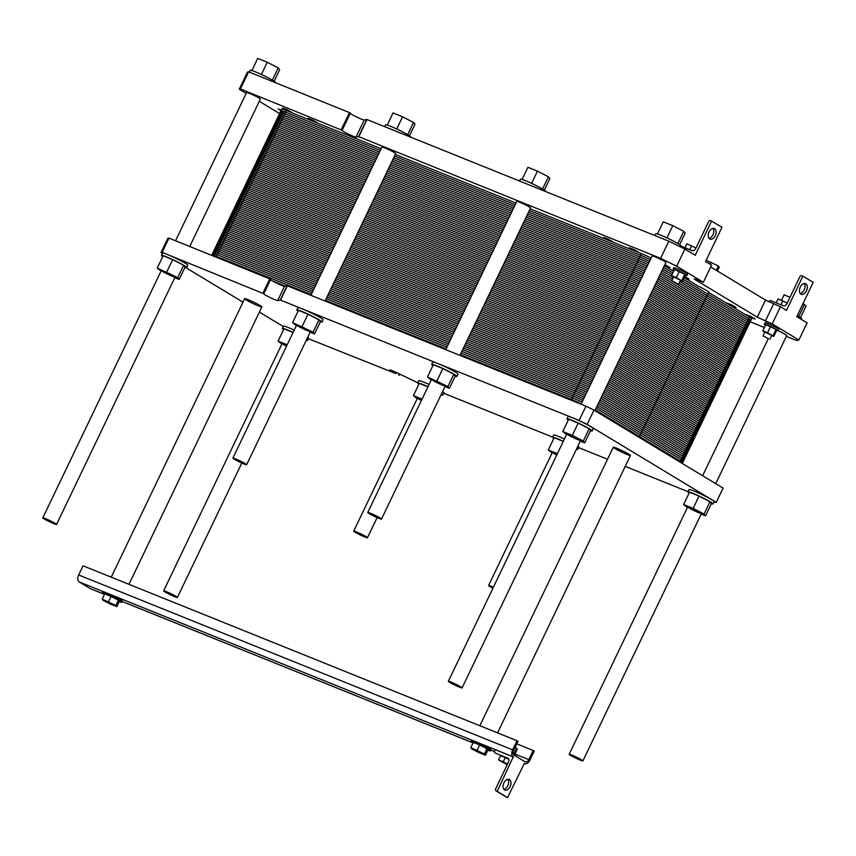 <?xml version="1.0" encoding="UTF-8"?>
<svg xmlns="http://www.w3.org/2000/svg" width="856" height="856" viewBox="0 0 856 856"><rect width="100%" height="100%" fill="white"/><g stroke="black" fill="none" stroke-linecap="round" stroke-linejoin="round"><path stroke-width="1.28" d="M364.72 536.926A7.629 0.599 -154.4 0 0 367.47 537.718A7.629 0.599 -154.4 0 0 360.847 533.887A7.629 0.599 -154.4 0 0 353.71 531.127A7.629 0.599 -154.4 0 0 357.401 533.502A7.629 0.599 -154.4 0 0 364.72 536.926M174.645 596.653A7.629 0.599 -154.4 0 0 177.385 597.456A7.629 0.599 -154.4 0 0 170.772 593.615A7.629 0.599 -154.4 0 0 163.635 590.865A7.629 0.599 -154.4 0 0 167.316 593.229A7.629 0.599 -154.4 0 0 174.645 596.653M493.42 587.173A7.629 0.599 -154.4 0 0 488.583 585.483A7.629 0.599 -154.4 0 0 492.938 588.2M53.81 523.658A7.629 0.599 -154.4 0 0 56.56 524.45A7.629 0.599 -154.4 0 0 49.937 520.619A7.629 0.599 -154.4 0 0 42.8 517.859A7.629 0.599 -154.4 0 0 46.481 520.223A7.629 0.599 -154.4 0 0 53.81 523.658M580.175 760.096A7.629 0.599 -154.4 0 0 582.915 760.888A7.629 0.599 -154.4 0 0 576.302 757.057A7.629 0.599 -154.4 0 0 569.165 754.297A7.629 0.599 -154.4 0 0 572.846 756.661A7.629 0.599 -154.4 0 0 580.175 760.096M243.885 463.92A7.629 0.599 -154.4 0 0 246.635 464.722A7.629 0.599 -154.4 0 0 240.022 460.881A7.629 0.599 -154.4 0 0 232.886 458.131A7.629 0.599 -154.4 0 0 236.566 460.496A7.629 0.599 -154.4 0 0 243.885 463.92M459.34 687.09A7.629 0.599 -154.4 0 0 462.09 687.892A7.629 0.599 -154.4 0 0 455.467 684.051A7.629 0.599 -154.4 0 0 448.33 681.301A7.629 0.599 -154.4 0 0 452.011 683.666A7.629 0.599 -154.4 0 0 459.34 687.09M378.759 518.276A7.629 0.599 -154.4 0 0 381.509 519.078A7.629 0.599 -154.4 0 0 374.885 515.237A7.629 0.599 -154.4 0 0 367.748 512.487A7.629 0.599 -154.4 0 0 371.44 514.852A7.629 0.599 -154.4 0 0 378.759 518.276M516.029 745.555L515.44 747.609M514.606 754.81L517.324 749.128L516.607 748.219L513.707 754.275M515.13 747.448L516.607 748.219M513.268 754.029A7.629 0.599 25.6 0 1 515.761 755.762L515.612 756.073M507.544 764.055L503.242 761.84L505.297 757.549L500.535 755.634L498.481 759.914L507.234 764.686M503.242 761.84L498.481 759.914M505.297 757.549L508.828 759.368M513.621 757.078L495.271 749.685L494.725 750.83A1.905 1.477 -58.9 0 0 495.271 753.098L507.661 758.084A3.178 2.461 121.1 0 1 507.94 758.223A3.178 2.461 121.1 0 1 508.582 761.872L495.72 788.729A1.905 1.477 -58.9 0 0 496.277 790.998L497.197 791.361L513.268 756.875A5.724 3.595 -68 0 1 512.637 749.856L517.013 740.718L518.051 741.339L513.675 750.487A3.809 2.397 112 0 0 514.092 755.163L525.113 761.819A3.809 2.397 112 0 0 525.327 761.926A3.809 2.397 112 0 0 528.815 759.636L533.202 750.487L534.23 751.119L529.853 760.256A5.724 3.595 -68 0 1 524.61 763.691A5.724 3.595 -68 0 1 524.289 763.531L507.522 797.599L506.602 797.236A1.905 1.477 121.1 0 1 506.292 797.043M102.271 592.962L102.816 591.817A10.807 0.845 25.6 0 1 104.421 592.095A10.807 0.845 25.6 0 1 109.686 594.225A10.807 0.845 25.6 0 1 122.312 601.158L121.755 602.303A10.807 0.845 -154.4 0 0 116.534 598.943A10.807 0.845 -154.4 0 0 106.165 594.096A10.807 0.845 -154.4 0 0 102.271 592.962A10.807 0.845 -154.4 0 0 104.357 594.578M90.993 588.907A5.724 3.595 -68 0 1 90.64 588.789A5.724 3.595 -68 0 1 90.319 588.628L79.298 581.973A5.724 3.595 -68 0 1 78.666 574.965L83.043 565.816L517.013 740.718M470.875 741.51L471.421 740.376A10.807 0.845 25.6 0 1 473.026 740.654A10.807 0.845 25.6 0 1 478.29 742.773A10.807 0.845 25.6 0 1 490.905 749.706L490.36 750.851A10.807 0.845 -154.4 0 0 485.138 747.502A10.807 0.845 -154.4 0 0 474.759 742.644A10.807 0.845 -154.4 0 0 470.875 741.51A10.807 0.845 -154.4 0 0 472.961 743.126M533.202 750.487L516.831 743.896M102.185 599.114L104.71 593.85L111.066 596.418L118.374 600.195L115.849 605.449L102.185 599.114L103.137 600.323L110.445 604.101L116.812 606.669L115.849 605.449M111.066 596.418L108.541 601.672M118.374 600.195L119.326 601.404L116.812 606.669M470.789 747.663L473.304 742.409L479.66 744.966L486.978 748.743L484.453 753.997L470.789 747.663L471.742 748.882L479.05 752.659L485.406 755.217L484.453 753.997M479.66 744.966L477.145 750.22M486.978 748.743L487.931 749.963L485.406 755.217M487.792 750.231A10.807 0.845 -154.4 0 0 490.36 750.851M119.198 601.682A10.807 0.845 -154.4 0 0 120.161 602.025A10.807 0.845 -154.4 0 0 121.755 602.303M510.112 786.643A5.724 3.595 -68 0 1 504.869 790.077A5.724 3.595 -68 0 1 503.681 783.422A5.724 3.595 -68 0 1 509.149 779.463A5.724 3.595 -68 0 1 510.112 786.643M503.852 789.286A5.724 3.595 112 0 0 507.811 785.712A5.724 3.595 112 0 0 507.875 779.324M497.197 791.361L507.522 797.599M246.175 93.39L239.263 89.206L240.408 88.981L341.812 130.198A7.939 0.621 -154.4 0 0 341.737 130.24A7.939 0.621 -154.4 0 0 348.264 134.06A7.939 0.621 -154.4 0 0 356 137.142L358.803 136.692L660.618 258.33L676.679 266.184L703.354 282.309L696.474 279.538L694.184 278.863L695.329 279.762L757.303 317.202L772.208 323.9L798.894 340.025L796.604 340.485L786.332 336.344M350.425 112.981L342.207 130.123L350.414 112.981L248.625 71.84L240.408 88.981M279.602 113.581L259.293 101.308M764.387 327.506L750.198 321.781M315.479 122.183L308.149 118.321L312.9 120.15L317.319 122.708L315.479 122.183M280.982 110.713L278.2 108.969L281.303 110.039M753.312 318.486L745.972 314.623L750.733 316.463L755.142 319.02L753.312 318.486M684.811 276.616L689.048 279.088L684.468 277.333M636.607 251.6L629.267 247.737L634.018 249.578L638.437 252.135L636.607 251.6M611.152 241.339L603.812 237.476L608.562 239.316L612.982 241.874L611.152 241.339M664.855 264.675L669.938 267.543L664.513 265.381M734.213 306.94L726.872 303.088L731.623 304.918L736.042 307.475L734.213 306.94M290.024 111.922L282.694 108.059L287.445 109.9L291.864 112.457L290.024 111.922M673.137 269.062L673.822 267.628A7.629 0.599 25.6 0 1 680.959 270.389A7.629 0.599 25.6 0 1 687.582 274.22L686.897 275.653A7.629 0.599 -154.4 0 0 680.274 271.812A7.629 0.599 -154.4 0 0 673.137 269.062A7.629 0.599 -154.4 0 0 674.303 270.004M764.365 324.178L765.05 322.744A7.629 0.599 25.6 0 1 772.187 325.505A7.629 0.599 25.6 0 1 778.81 329.335L778.125 330.769A7.629 0.599 -154.4 0 0 771.502 326.928A7.629 0.599 -154.4 0 0 764.365 324.178A7.629 0.599 -154.4 0 0 765.532 325.12M581.096 404.203L652.144 255.912A7.629 0.599 25.6 0 1 659.28 258.673A7.629 0.599 25.6 0 1 665.893 262.503L594.909 410.655M175.566 240.771L246.614 92.48A7.629 0.599 25.6 0 1 253.751 95.23A7.629 0.599 25.6 0 1 260.363 99.071L189.732 246.485M778.125 330.748A7.629 0.599 25.6 0 1 786.728 335.509L715.744 483.651M445.762 349.665L516.81 201.374A7.629 0.599 25.6 0 1 523.947 204.124A7.629 0.599 25.6 0 1 530.57 207.965L459.94 355.379M310.889 295.309L381.937 147.018A7.629 0.599 25.6 0 1 389.073 149.768A7.629 0.599 25.6 0 1 395.697 153.609L325.066 301.023M684.286 277.708L698.806 286.482A9.534 0.749 25.6 0 1 708.768 292.067L639.143 437.373M703.354 282.309L711.571 265.167L705.547 261.529L721.972 227.247L710.726 220.634A1.905 1.477 -58.9 0 0 708.533 221.79L695.661 248.647A3.178 2.461 121.1 0 1 692.001 250.583L680.82 246.079M710.715 266.954L765.51 300.06L780.426 306.758L772.208 323.9M798.894 340.025L807.101 322.883L796.775 316.645L813.2 282.362L802.875 276.124L786.45 310.407L780.426 306.758M239.263 89.206L247.48 72.064L248.625 71.84M350.2 113.431A7.939 0.621 -154.4 0 0 357.573 117.443A7.939 0.621 -154.4 0 0 364.217 120.011L367.021 119.551L668.836 241.189L684.896 249.043L695.222 255.291L711.646 221.009M660.618 258.33L668.836 241.189M676.679 266.184L684.896 249.043M715.252 235.71A5.724 3.595 -68 0 1 710.02 239.145A5.724 3.595 -68 0 1 708.822 232.5A5.724 3.595 -68 0 1 714.289 228.531A5.724 3.595 -68 0 1 715.252 235.71M709.003 238.353A5.724 3.595 112 0 0 712.962 234.79A5.724 3.595 112 0 0 713.016 228.392M806.48 290.826A5.724 3.595 -68 0 1 801.248 294.261A5.724 3.595 -68 0 1 800.05 287.616A5.724 3.595 -68 0 1 805.517 283.646A5.724 3.595 -68 0 1 806.48 290.826M768.688 301.772A1.905 1.477 121.1 0 1 770.839 300.702L783.229 305.699A3.178 2.461 -58.9 0 0 786.889 303.762L799.761 276.916A1.905 1.477 121.1 0 1 801.954 275.75L802.875 276.124M800.232 293.469A5.724 3.595 112 0 0 804.191 289.906A5.724 3.595 112 0 0 804.244 283.507M706.168 260.224L718.291 265.938L719.243 267.158L717.403 270.999M709.999 264.215L710.983 262.161M716.215 270.282L718.291 265.938M776.66 330.459A7.629 0.599 -154.4 0 0 778.125 330.769M762.803 330.812L765.767 324.638L776.018 329.389L776.724 330.298L773.77 336.472L767.575 332.727L762.803 330.812L764.686 332.321M685.431 275.332A7.629 0.599 -154.4 0 0 686.897 275.653M671.575 275.696L674.539 269.522L684.789 274.273L685.495 275.183L682.542 281.356L676.347 277.611L671.575 275.696L673.458 277.205M768.517 338.719L763.017 335.82L768.517 338.719M769.897 339.115L771.727 335.285L764.847 331.989L763.017 335.82M677.289 283.604L671.789 280.704L677.289 283.604M678.669 283.999L680.499 280.169L673.619 276.873L671.789 280.704M776.199 302.864L778.083 298.926L787.21 303.099M780.961 304.79L782.855 300.852M684.971 247.748L686.854 243.81L695.982 247.983M689.733 249.674L691.627 245.736M771.588 335.595L773.77 336.472M770.528 326.564L767.575 332.727M776.018 329.389L773.054 335.563M680.36 280.479L682.542 281.356M679.3 271.448L676.347 277.611M684.789 274.273L681.825 280.447M797.236 315.693A13.985 1.102 25.6 0 1 801.772 318.828L801.462 319.47M249.321 72.118L250.187 70.31A13.985 1.102 25.6 0 1 255.216 71.776A13.985 1.102 25.6 0 1 268.645 78.046A13.985 1.102 25.6 0 1 275.407 82.39L275.311 82.593M384.644 126.656L385.51 124.848A13.985 1.102 25.6 0 1 390.55 126.314A13.985 1.102 25.6 0 1 403.979 132.594A13.985 1.102 25.6 0 1 410.73 136.928L410.634 137.131M654.851 235.55L655.717 233.742A13.985 1.102 25.6 0 1 660.746 235.207A13.985 1.102 25.6 0 1 674.175 241.488A13.985 1.102 25.6 0 1 680.937 245.822L680.434 246.87M519.517 181.012L520.384 179.204A13.985 1.102 25.6 0 1 525.423 180.669A13.985 1.102 25.6 0 1 538.852 186.95A13.985 1.102 25.6 0 1 545.604 191.284L545.507 191.487M781.464 300.296L784.085 294.839L790.024 297.235M803.046 303.548L806.01 306.17L800.51 317.651M798.734 316.549L804.576 304.34M251.889 70.556L257.72 58.401L267.254 62.242L278.211 67.902L279.645 69.732L274.145 81.213M261.39 74.472L267.254 62.242M272.369 80.111L278.211 67.902M387.222 125.094L393.043 112.939L402.577 116.78L413.544 122.451L414.978 124.27L409.468 135.751M396.724 129.01L402.577 116.78M407.702 134.649L413.544 122.451M657.419 233.988L663.25 221.832L672.784 225.674L683.741 231.345L685.175 233.164L679.675 244.645M666.92 237.904L672.784 225.674M677.899 243.543L683.741 231.345M522.096 179.45L527.917 167.294L537.45 171.136L548.418 176.796L549.841 178.626L544.341 190.107M531.597 183.366L537.45 171.136M542.565 189.005L548.418 176.796M556.721 455.071A7.629 0.599 25.6 0 1 552.366 452.353A7.629 0.599 25.6 0 1 557.213 454.044M698.71 512.691A7.629 0.599 25.6 0 1 691.38 509.267A7.629 0.599 25.6 0 1 687.7 506.902A7.629 0.599 25.6 0 1 694.837 509.652A7.629 0.599 25.6 0 1 701.46 513.493A7.629 0.599 25.6 0 1 698.71 512.691M421.409 400.49A7.629 0.599 25.6 0 1 417.503 398.008A7.629 0.599 25.6 0 1 421.89 399.495M286.525 346.177A7.629 0.599 25.6 0 1 282.17 343.459A7.629 0.599 25.6 0 1 287.006 345.15M172.345 276.253A7.629 0.599 25.6 0 1 165.015 272.829A7.629 0.599 25.6 0 1 161.335 270.464A7.629 0.599 25.6 0 1 168.471 273.214A7.629 0.599 25.6 0 1 175.095 277.055A7.629 0.599 25.6 0 1 172.345 276.253M307.679 330.791A7.629 0.599 25.6 0 1 300.349 327.367A7.629 0.599 25.6 0 1 296.668 325.002A7.629 0.599 25.6 0 1 303.805 327.752A7.629 0.599 25.6 0 1 310.418 331.593A7.629 0.599 25.6 0 1 307.679 330.791M577.875 439.684A7.629 0.599 25.6 0 1 570.545 436.26A7.629 0.599 25.6 0 1 566.865 433.896A7.629 0.599 25.6 0 1 574.002 436.646A7.629 0.599 25.6 0 1 580.625 440.487A7.629 0.599 25.6 0 1 577.875 439.684M442.541 385.147A7.629 0.599 25.6 0 1 435.223 381.723A7.629 0.599 25.6 0 1 431.531 379.358A7.629 0.599 25.6 0 1 438.668 382.108A7.629 0.599 25.6 0 1 445.291 385.949A7.629 0.599 25.6 0 1 442.541 385.147M258.437 305.924A9.534 0.749 25.6 0 1 249.278 301.644A9.534 0.749 25.6 0 1 244.677 298.69A9.534 0.749 25.6 0 1 253.601 302.125A9.534 0.749 25.6 0 1 261.872 306.919A9.534 0.749 25.6 0 1 258.437 305.924M627.041 454.472A9.534 0.749 25.6 0 1 617.882 450.192A9.534 0.749 25.6 0 1 613.281 447.239A9.534 0.749 25.6 0 1 622.194 450.684A9.534 0.749 25.6 0 1 630.465 455.478A9.534 0.749 25.6 0 1 627.041 454.472M432.954 365.501A13.985 1.102 25.6 0 1 431.692 364.324A13.985 1.102 25.6 0 1 436.721 365.79A13.985 1.102 25.6 0 1 450.149 372.071A13.985 1.102 25.6 0 1 456.911 376.405A13.985 1.102 25.6 0 1 455.199 376.159M449.379 388.314L455.264 376.03L453.83 374.211L442.873 368.54L433.339 364.699L427.454 376.982L447.945 386.495L449.379 388.314L445.002 386.548M431.692 364.324L432.783 362.035A13.985 1.102 25.6 0 1 437.823 363.5A13.985 1.102 25.6 0 1 451.251 369.781A13.985 1.102 25.6 0 1 458.003 374.125L456.911 376.405M431.221 380.021L427.454 376.982M442.873 368.54L436.988 380.824M453.83 374.211L447.945 386.495M322.038 322.049L323.129 319.77A13.985 1.102 -154.4 0 0 316.378 315.425A13.985 1.102 -154.4 0 0 302.949 309.144A13.985 1.102 -154.4 0 0 297.909 307.679L296.818 309.968A13.985 1.102 25.6 0 1 301.858 311.434A13.985 1.102 25.6 0 1 315.286 317.715A13.985 1.102 25.6 0 1 322.038 322.049A13.985 1.102 25.6 0 1 320.326 321.803M592.234 430.943L593.336 428.663A13.985 1.102 -154.4 0 0 586.574 424.319A13.985 1.102 -154.4 0 0 573.145 418.049A13.985 1.102 -154.4 0 0 568.117 416.583L567.014 418.862A13.985 1.102 25.6 0 1 572.054 420.328A13.985 1.102 25.6 0 1 585.483 426.609A13.985 1.102 25.6 0 1 592.234 430.943A13.985 1.102 25.6 0 1 590.533 430.707M713.069 503.949L714.172 501.67A13.985 1.102 -154.4 0 0 702.038 494.629A13.985 1.102 -154.4 0 0 688.952 489.579L687.85 491.868A13.985 1.102 25.6 0 1 700.936 496.919A13.985 1.102 25.6 0 1 713.069 503.949A13.985 1.102 25.6 0 1 711.368 503.703M576.805 448.458A13.985 1.102 25.6 0 1 577.747 449.411L578.838 447.121A13.985 1.102 -154.4 0 0 577.896 446.169M564.414 439.01A13.985 1.102 -154.4 0 0 553.618 435.041L552.527 437.33A13.985 1.102 25.6 0 1 563.312 441.3M441.525 393.814A13.985 1.102 25.6 0 1 442.873 395.055L443.964 392.765A13.985 1.102 -154.4 0 0 442.616 391.534M429.091 384.451A13.985 1.102 -154.4 0 0 418.745 380.685L417.653 382.974A13.985 1.102 25.6 0 1 428 386.741M417.749 382.771L397.965 373.216A7.939 0.621 -154.4 0 0 389.79 369.985A7.939 0.621 -154.4 0 0 395.943 373.623L308.406 338.698M306.598 339.554A13.985 1.102 25.6 0 1 307.539 340.517L308.642 338.227A13.985 1.102 -154.4 0 0 307.7 337.275M294.207 330.116A13.985 1.102 -154.4 0 0 283.422 326.147L282.32 328.437A13.985 1.102 25.6 0 1 293.116 332.406M283.25 326.5L259.4 312.087M242.997 302.179L185.41 267.393M162.747 256.607A13.985 1.102 25.6 0 1 161.484 255.43A13.985 1.102 25.6 0 1 166.524 256.896A13.985 1.102 25.6 0 1 179.953 263.177A13.985 1.102 25.6 0 1 186.704 267.511L187.806 265.232A13.985 1.102 -154.4 0 0 181.044 260.887A13.985 1.102 -154.4 0 0 167.616 254.607L263.509 293.619A7.939 0.621 -154.4 0 0 263.445 293.651A7.939 0.621 -154.4 0 0 269.972 297.471A7.939 0.621 -154.4 0 0 277.708 300.563L280.511 300.103L579.116 420.446L587.141 424.373L716.237 502.376L713.936 502.14M687.957 491.665L625.244 466.392M607.525 459.244L578.613 447.602M552.623 437.127L443.74 393.246M162.415 253.494L160.971 252.627L162.116 252.392L167.616 254.607A13.985 1.102 -154.4 0 0 162.587 253.141L161.484 255.43M160.971 252.627L167.819 238.343L168.964 238.107L270.753 279.249L263.916 293.522M162.116 252.392L168.964 238.107M270.539 279.698A7.939 0.621 -154.4 0 0 277.911 283.71A7.939 0.621 -154.4 0 0 284.556 286.279L287.359 285.818L585.953 406.161L593.989 410.088L723.085 488.091L716.237 502.376M579.116 420.446L585.953 406.161M587.141 424.373L593.989 410.088M566.544 434.559L562.777 431.52L572.311 435.372L583.278 441.033L584.712 442.852L580.325 441.097M584.712 442.852L590.597 430.568L589.163 428.749L583.278 441.033M589.163 428.749L578.196 423.089L572.311 435.372M578.196 423.089L568.662 419.237L562.777 431.52M568.277 420.039A13.985 1.102 25.6 0 1 567.014 418.862M687.379 507.555L683.612 504.526L693.146 508.368L704.114 514.039L705.537 515.858L701.16 514.092M705.537 515.858L711.432 503.574L709.999 501.755L704.114 514.039M709.999 501.755L699.031 496.084L693.146 508.368M699.031 496.084L689.497 492.243L683.612 504.526M689.112 493.045A13.985 1.102 25.6 0 1 687.85 491.868M552.056 453.017L548.279 449.989L557.395 453.659M563.28 441.375L554.174 437.705L548.279 449.989M553.789 438.507A13.985 1.102 25.6 0 1 552.527 437.33M577.747 449.411A13.985 1.102 25.6 0 1 576.409 449.272M418.916 384.151A13.985 1.102 25.6 0 1 417.653 382.974M442.873 395.055A13.985 1.102 25.6 0 1 441.161 394.809M427.947 386.837L419.301 383.349L413.416 395.633L422.062 399.121M435.265 406.868L441.15 394.584M417.182 398.661L413.416 395.633M283.582 329.614A13.985 1.102 25.6 0 1 282.32 328.437M307.539 340.517A13.985 1.102 25.6 0 1 306.213 340.378M293.084 332.481L283.967 328.811L278.082 341.095L287.199 344.765M281.849 344.123L278.082 341.095M186.704 267.511A13.985 1.102 25.6 0 1 185.003 267.265M179.182 279.42L185.067 267.136L183.633 265.317L172.666 259.646L163.132 255.805L157.247 268.089L177.748 277.601L179.182 279.42L174.795 277.654M161.014 271.117L157.247 268.089M172.666 259.646L166.781 271.93M183.633 265.317L177.748 277.601M298.081 311.145A13.985 1.102 25.6 0 1 296.818 309.968M314.505 333.958L320.39 321.674L318.967 319.855L308 314.184L298.466 310.343L292.581 322.626L313.082 332.139L314.505 333.958L310.129 332.192M296.347 325.665L292.581 322.626M308 314.184L302.115 326.468M318.967 319.855L313.082 332.139M211.689 255.334L218.205 241.745A12.712 0.995 25.6 0 1 222.785 243.072L317.608 281.292L222.785 243.072A12.712 0.995 -154.4 0 0 218.205 241.745L226.144 225.171A12.712 0.995 25.6 0 1 230.724 226.508L325.548 264.718L230.724 226.508A12.712 0.995 -154.4 0 0 226.144 225.171L234.084 208.607A12.712 0.995 25.6 0 1 238.664 209.934L333.487 248.154L238.664 209.934A12.712 0.995 -154.4 0 0 234.084 208.607L242.023 192.033A12.712 0.995 25.6 0 1 246.603 193.37L341.426 231.58L246.603 193.37A12.712 0.995 -154.4 0 0 242.023 192.033L249.963 175.469A12.712 0.995 25.6 0 1 254.532 176.796L349.366 215.017L254.532 176.796A12.712 0.995 -154.4 0 0 249.963 175.469L257.902 158.895A12.712 0.995 25.6 0 1 262.471 160.222L357.305 198.442L262.471 160.222A12.712 0.995 -154.4 0 0 257.902 158.895L265.841 142.321A12.712 0.995 25.6 0 1 270.41 143.658L365.245 181.879L270.41 143.658A12.712 0.995 -154.4 0 0 265.841 142.321L273.77 125.757A12.712 0.995 25.6 0 1 278.35 127.084A12.712 0.995 -154.4 0 0 273.77 125.757A12.712 0.995 -154.4 0 0 276.06 127.555A12.712 0.995 -154.4 0 1 278.35 127.084L373.173 165.304L278.35 127.084L286.289 110.52L381.113 148.73M682.318 463.46L688.117 451.358A12.712 0.995 -154.4 0 0 685.827 449.56A12.712 0.995 25.6 0 1 688.117 451.358L696.056 434.784A12.712 0.995 -154.4 0 0 693.767 432.997A12.712 0.995 25.6 0 1 696.056 434.784L703.996 418.22A12.712 0.995 -154.4 0 0 701.706 416.423A12.712 0.995 25.6 0 1 703.996 418.22L711.935 401.646A12.712 0.995 -154.4 0 0 709.645 399.859A12.712 0.995 25.6 0 1 711.935 401.646L719.875 385.082A12.712 0.995 -154.4 0 0 717.585 383.285A12.712 0.995 25.6 0 1 719.875 385.082L727.803 368.508A12.712 0.995 -154.4 0 0 725.524 366.71A12.712 0.995 25.6 0 1 727.803 368.508L735.743 351.944A12.712 0.995 -154.4 0 0 733.464 350.147A12.712 0.995 25.6 0 1 735.743 351.944L743.682 335.37A12.712 0.995 -154.4 0 0 741.403 333.573L656.434 282.245L741.403 333.573A12.712 0.995 25.6 0 1 743.682 335.37L751.622 318.796A12.712 0.995 25.6 0 0 749.332 317.009L708.608 292.399M643.166 274.637A12.712 0.995 -154.4 0 0 633.419 270.186L522.224 225.374L633.419 270.186A12.712 0.995 25.6 0 1 643.166 274.637A12.712 0.995 -154.4 0 0 633.419 270.186L522.224 225.374M508.047 219.66L387.351 171.018M664.374 265.681L673.683 271.299M530.164 208.8L641.358 253.611A12.712 0.995 25.6 0 1 651.106 258.063M273.77 125.757L281.71 109.183A12.712 0.995 25.6 0 1 286.289 110.52M395.29 154.444L515.986 203.086M265.841 142.321A12.712 0.995 -154.4 0 0 268.121 144.118A12.712 0.995 -154.4 0 1 270.41 143.658L278.35 127.084L373.173 165.304M732.918 351.281A12.712 0.995 -154.4 0 0 733.464 350.147L648.495 298.819M635.227 291.2A12.712 0.995 -154.4 0 0 625.479 286.76L514.285 241.938L625.479 286.76A12.712 0.995 25.6 0 1 635.227 291.2A12.712 0.995 -154.4 0 0 625.479 286.76L514.285 241.938M500.107 236.224L379.411 187.582M257.902 158.895A12.712 0.995 -154.4 0 0 260.181 160.693A12.712 0.995 -154.4 0 1 262.471 160.222L270.41 143.658L365.245 181.879M724.978 367.855A12.712 0.995 -154.4 0 0 725.524 366.71L640.556 315.382M627.288 307.775A12.712 0.995 -154.4 0 0 617.54 303.324L506.345 258.512L617.54 303.324A12.712 0.995 25.6 0 1 627.288 307.775A12.712 0.995 -154.4 0 0 617.54 303.324L506.345 258.512M492.168 252.798L371.472 204.156M249.963 175.469A12.712 0.995 -154.4 0 0 252.242 177.256A12.712 0.995 -154.4 0 1 254.532 176.796L262.471 160.222L357.305 198.442M717.039 384.419A12.712 0.995 -154.4 0 0 717.585 383.285L632.616 331.957M619.348 324.349A12.712 0.995 -154.4 0 0 609.6 319.898L498.406 275.086L609.6 319.898A12.712 0.995 25.6 0 1 619.348 324.349A12.712 0.995 -154.4 0 0 609.6 319.898L498.406 275.086M484.229 269.373L363.533 220.73M242.023 192.033A12.712 0.995 -154.4 0 0 244.313 193.831A12.712 0.995 -154.4 0 1 246.603 193.37L254.532 176.796L349.366 215.017M709.1 400.993A12.712 0.995 -154.4 0 0 709.645 399.859L624.677 348.52M611.419 340.913A12.712 0.995 -154.4 0 0 601.661 336.462L490.467 291.65L601.661 336.462A12.712 0.995 25.6 0 1 611.419 340.913A12.712 0.995 -154.4 0 0 601.661 336.462L490.467 291.65M476.289 285.936L355.604 237.294M234.084 208.607A12.712 0.995 -154.4 0 0 236.374 210.394A12.712 0.995 -154.4 0 1 238.664 209.934L246.603 193.37L341.426 231.58M701.16 417.557A12.712 0.995 -154.4 0 0 701.706 416.423L616.737 365.095M603.48 357.487A12.712 0.995 -154.4 0 0 593.722 353.036L482.527 308.224L593.722 353.036A12.712 0.995 25.6 0 1 603.48 357.487A12.712 0.995 -154.4 0 0 593.722 353.036L482.527 308.224M468.35 302.51L347.664 253.868M226.144 225.171A12.712 0.995 -154.4 0 0 228.434 226.968A12.712 0.995 -154.4 0 1 230.724 226.508L238.664 209.934L333.487 248.154M693.221 434.131A12.712 0.995 -154.4 0 0 693.767 432.997L608.809 381.658M595.541 374.051A12.712 0.995 -154.4 0 0 585.793 369.599L474.588 324.788L585.793 369.599A12.712 0.995 25.6 0 1 595.541 374.051A12.712 0.995 -154.4 0 0 585.793 369.599L474.588 324.788M460.421 319.074L339.725 270.432M218.205 241.745A12.712 0.995 -154.4 0 0 220.495 243.543A12.712 0.995 -154.4 0 1 222.785 243.072L230.724 226.508L325.548 264.718M685.282 450.695A12.712 0.995 -154.4 0 0 685.827 449.56L600.869 398.233M587.601 390.625A12.712 0.995 -154.4 0 0 577.853 386.174L466.648 341.362L577.853 386.174A12.712 0.995 25.6 0 1 587.601 390.625A12.712 0.995 -154.4 0 0 577.853 386.174L466.648 341.362M452.482 335.648L331.786 287.006M650.314 259.721A12.712 0.995 -154.4 0 0 640.566 255.27L529.372 210.458M515.194 204.745L394.498 156.102M380.321 150.389L285.497 112.179A12.712 0.995 -154.4 0 0 283.208 112.639M747.994 319.802A12.712 0.995 -154.4 0 0 748.54 318.667L683.495 279.366M672.891 272.957L663.582 267.329M649.522 261.38A12.712 0.995 -154.4 0 0 639.774 256.928L528.58 212.117M514.403 206.403L393.707 157.761M379.529 152.047L284.706 113.827A12.712 0.995 -154.4 0 0 282.416 114.297M747.202 321.46A12.712 0.995 -154.4 0 0 747.748 320.315L682.703 281.025M672.099 274.615L662.79 268.987M648.73 263.038A12.712 0.995 -154.4 0 0 638.983 258.587L527.778 213.775M513.611 208.061L392.915 159.419M378.737 153.706L283.914 115.485A12.712 0.995 -154.4 0 0 281.624 115.956M746.411 323.108A12.712 0.995 -154.4 0 0 746.956 321.974L679.889 281.453M673.33 277.494L661.998 270.646M647.938 264.697A12.712 0.995 -154.4 0 0 638.18 260.245L526.986 215.434M512.808 209.72L392.112 161.078M377.945 155.364L283.111 117.144A12.712 0.995 -154.4 0 0 280.822 117.604M745.619 324.766A12.712 0.995 -154.4 0 0 746.165 323.632L679.086 283.111M672.538 279.152L661.196 272.304M647.136 266.355A12.712 0.995 -154.4 0 0 637.388 261.904L526.194 217.092M512.016 211.379L391.32 162.736M377.143 157.023L282.32 118.802A12.712 0.995 -154.4 0 0 280.03 119.262M744.827 326.425A12.712 0.995 -154.4 0 0 745.362 325.291L660.404 273.963M646.344 268.003A12.712 0.995 -154.4 0 0 636.597 263.562L525.402 218.74M511.225 213.026L390.529 164.384M376.351 158.681L281.528 120.461A12.712 0.995 -154.4 0 0 279.238 120.921M744.025 328.083A12.712 0.995 -154.4 0 0 744.57 326.949L659.612 275.621M645.552 269.661A12.712 0.995 -154.4 0 0 635.805 265.21L524.61 220.399M510.433 214.685L389.737 166.043M375.559 160.329L280.736 122.119A12.712 0.995 -154.4 0 0 278.446 122.579M743.233 329.742A12.712 0.995 -154.4 0 0 743.778 328.608L658.82 277.28M644.761 271.32A12.712 0.995 -154.4 0 0 635.013 266.869L523.808 222.057M509.641 216.343L388.945 167.701M374.768 161.987L279.944 123.778A12.712 0.995 -154.4 0 0 277.654 124.238M742.441 331.4A12.712 0.995 -154.4 0 0 742.987 330.266L658.029 278.928M643.969 272.978A12.712 0.995 -154.4 0 0 634.21 268.527L523.016 223.716M508.839 218.002L388.153 169.36M373.976 163.646L279.142 125.425A12.712 0.995 -154.4 0 0 276.863 125.896M741.649 333.059A12.712 0.995 -154.4 0 0 742.195 331.914L657.226 280.586M740.857 334.707A12.712 0.995 -154.4 0 0 741.403 333.573L656.434 282.245M642.375 276.295A12.712 0.995 -154.4 0 0 632.627 271.844L521.432 227.033M507.255 221.319L386.559 172.677M372.381 166.963L277.558 128.742A12.712 0.995 -154.4 0 0 275.268 129.203M740.055 336.365A12.712 0.995 -154.4 0 0 740.601 335.231L655.643 283.903M641.583 277.954A12.712 0.995 -154.4 0 0 631.835 273.503L520.641 228.691M506.463 222.977L385.767 174.335M371.59 168.621L276.766 130.401A12.712 0.995 -154.4 0 0 274.476 130.861M739.263 338.024A12.712 0.995 -154.4 0 0 739.809 336.89L654.851 285.562M640.791 279.602A12.712 0.995 -154.4 0 0 631.043 275.161L519.838 230.339M505.671 224.625L384.975 175.983M370.798 170.28L275.974 132.059A12.712 0.995 -154.4 0 0 273.685 132.519M738.471 339.682A12.712 0.995 -154.4 0 0 739.017 338.548L654.059 287.22M639.999 281.26A12.712 0.995 -154.4 0 0 630.241 276.809L519.046 231.997M504.869 226.284L384.184 177.641M370.006 171.928L275.183 133.718A12.712 0.995 -154.4 0 0 272.893 134.178M737.679 341.341A12.712 0.995 -154.4 0 0 738.225 340.207L653.256 288.879M639.197 282.919A12.712 0.995 -154.4 0 0 629.449 278.468L518.255 233.656M504.077 227.942L383.381 179.3M369.214 173.586L274.38 135.376A12.712 0.995 -154.4 0 0 272.09 135.837M736.888 342.999A12.712 0.995 -154.4 0 0 737.433 341.865L652.465 290.526M638.405 284.577A12.712 0.995 -154.4 0 0 628.657 280.126L517.463 235.314M503.285 229.601L382.589 180.958M368.412 175.245L273.588 137.024A12.712 0.995 -154.4 0 0 271.299 137.495M736.085 344.658A12.712 0.995 -154.4 0 0 736.631 343.513L651.673 292.185M637.613 286.236A12.712 0.995 -154.4 0 0 627.865 281.785L516.671 236.973M502.493 231.259L381.797 182.617M367.62 176.903L272.796 138.683A12.712 0.995 -154.4 0 0 270.507 139.154M735.293 346.305A12.712 0.995 -154.4 0 0 735.839 345.171L650.881 293.843M636.821 287.894A12.712 0.995 -154.4 0 0 627.073 283.443L515.879 238.631M501.702 232.918L381.006 184.275M366.828 178.562L272.005 140.341A12.712 0.995 -154.4 0 0 269.715 140.801M734.502 347.964A12.712 0.995 -154.4 0 0 735.047 346.83L650.089 295.502M636.029 289.553A12.712 0.995 -154.4 0 0 626.271 285.101L515.077 240.29M500.899 234.576L380.214 185.934M366.036 180.22L271.213 142A12.712 0.995 -154.4 0 0 268.923 142.46M733.71 349.623A12.712 0.995 -154.4 0 0 734.255 348.488L649.287 297.16M634.435 292.859A12.712 0.995 -154.4 0 0 624.687 288.408L513.493 243.596M499.315 237.882L378.62 189.24M364.442 183.526L269.619 145.317A12.712 0.995 -154.4 0 0 267.329 145.777M732.126 352.94A12.712 0.995 -154.4 0 0 732.661 351.805L647.703 300.477M633.643 294.518A12.712 0.995 -154.4 0 0 623.896 290.066L512.701 245.255M498.524 239.541L377.828 190.899M363.65 185.185L268.827 146.975A12.712 0.995 -154.4 0 0 266.537 147.435M731.324 354.598A12.712 0.995 -154.4 0 0 731.869 353.464L646.911 302.125M632.852 296.176A12.712 0.995 -154.4 0 0 623.104 291.725L511.909 246.913M497.732 241.199L377.036 192.557M362.858 186.843L268.035 148.623A12.712 0.995 -154.4 0 0 265.745 149.094M730.532 356.257A12.712 0.995 -154.4 0 0 731.077 355.112L646.12 303.784M632.06 297.835A12.712 0.995 -154.4 0 0 622.312 293.383L511.107 248.572M496.929 242.858L376.244 194.216M362.067 188.502L267.243 150.281A12.712 0.995 -154.4 0 0 264.953 150.752M729.74 357.904A12.712 0.995 -154.4 0 0 730.286 356.77L645.317 305.442M631.257 299.493A12.712 0.995 -154.4 0 0 621.51 295.042L510.315 250.23M496.138 244.516L375.442 195.874M361.275 190.16L266.441 151.94A12.712 0.995 -154.4 0 0 264.151 152.4M728.948 359.563A12.712 0.995 -154.4 0 0 729.494 358.429L644.525 307.101M630.465 301.151A12.712 0.995 -154.4 0 0 620.718 296.7L509.523 251.889M495.346 246.175L374.65 197.533M360.472 191.819L265.649 153.599A12.712 0.995 -154.4 0 0 263.359 154.059M728.156 361.221A12.712 0.995 -154.4 0 0 728.691 360.087L643.733 308.759M629.674 302.799A12.712 0.995 -154.4 0 0 619.926 298.359L508.732 253.536M494.554 247.823L373.858 199.181M359.68 193.477L264.857 155.257A12.712 0.995 -154.4 0 0 262.567 155.717M727.354 362.88A12.712 0.995 -154.4 0 0 727.9 361.746L642.942 310.418M628.882 304.458A12.712 0.995 -154.4 0 0 619.134 300.007L507.94 255.195M493.762 249.481L373.066 200.839M358.889 195.125L264.065 156.916A12.712 0.995 -154.4 0 0 261.776 157.376M726.562 364.538A12.712 0.995 -154.4 0 0 727.108 363.404L642.15 312.076M628.09 306.116A12.712 0.995 -154.4 0 0 618.342 301.665L507.137 256.854M492.97 251.14L372.274 202.498M358.097 196.784L263.274 158.574A12.712 0.995 -154.4 0 0 260.984 159.034M725.77 366.197A12.712 0.995 -154.4 0 0 726.316 365.063L641.358 313.724M626.496 309.433A12.712 0.995 -154.4 0 0 616.748 304.982L505.554 260.171M491.376 254.457L370.68 205.815M356.503 200.101L261.679 161.88A12.712 0.995 -154.4 0 0 259.389 162.351M724.187 369.503A12.712 0.995 -154.4 0 0 724.722 368.369L639.764 317.041M625.704 311.092A12.712 0.995 -154.4 0 0 615.956 306.641L504.762 261.829M490.584 256.115L369.888 207.473M355.711 201.759L260.887 163.539A12.712 0.995 -154.4 0 0 258.598 163.999M723.384 371.162A12.712 0.995 -154.4 0 0 723.93 370.027L638.972 318.7M624.912 312.75A12.712 0.995 -154.4 0 0 615.164 308.299L503.97 263.488M489.793 257.774L369.096 209.131M354.919 203.418L260.096 165.197A12.712 0.995 -154.4 0 0 257.806 165.657M722.592 372.82A12.712 0.995 -154.4 0 0 723.138 371.686L638.18 320.358M624.12 314.398A12.712 0.995 -154.4 0 0 614.373 309.958L503.168 265.135M489.001 259.421L368.305 210.779M354.127 205.076L259.304 166.856A12.712 0.995 -154.4 0 0 257.014 167.316M721.801 374.479A12.712 0.995 -154.4 0 0 722.346 373.344L637.388 322.017M623.318 316.057A12.712 0.995 -154.4 0 0 613.57 311.605L502.376 266.794M488.198 261.08L367.502 212.438M353.335 206.724L258.501 168.514A12.712 0.995 -154.4 0 0 256.212 168.974M721.009 376.137A12.712 0.995 -154.4 0 0 721.555 375.003L636.586 323.675M622.526 317.715A12.712 0.995 -154.4 0 0 612.778 313.264L501.584 268.452M487.406 262.739L366.71 214.096M352.533 208.383L257.709 170.173A12.712 0.995 -154.4 0 0 255.42 170.633M720.217 377.796A12.712 0.995 -154.4 0 0 720.752 376.661L635.794 325.323M621.734 319.374A12.712 0.995 -154.4 0 0 611.987 314.922L500.792 270.111M486.615 264.397L365.919 215.755M351.741 210.041L256.918 171.821A12.712 0.995 -154.4 0 0 254.628 172.291M719.415 379.454A12.712 0.995 -154.4 0 0 719.96 378.309L635.002 326.981M620.942 321.032A12.712 0.995 -154.4 0 0 611.195 316.581L500 271.769M485.823 266.055L365.127 217.413M350.949 211.7L256.126 173.479A12.712 0.995 -154.4 0 0 253.836 173.95M718.623 381.102A12.712 0.995 -154.4 0 0 719.168 379.968L634.21 328.64M620.151 322.691A12.712 0.995 -154.4 0 0 610.403 318.239L499.198 273.428M485.031 267.714L364.335 219.072M350.158 213.358L255.334 175.138A12.712 0.995 -154.4 0 0 253.044 175.598M717.831 382.76A12.712 0.995 -154.4 0 0 718.377 381.626L633.419 330.298M618.556 325.997A12.712 0.995 -154.4 0 0 608.809 321.556L497.614 276.734M483.437 271.02L362.741 222.378M348.563 216.675L253.74 178.455A12.712 0.995 -154.4 0 0 251.45 178.915M716.247 386.077A12.712 0.995 -154.4 0 0 716.782 384.943L631.824 333.615M617.765 327.655A12.712 0.995 -154.4 0 0 608.017 323.204L496.822 278.393M482.645 272.679L361.949 224.037M347.771 218.323L252.948 180.113A12.712 0.995 -154.4 0 0 250.658 180.573M715.445 387.736A12.712 0.995 -154.4 0 0 715.99 386.602L631.033 335.274M616.973 329.314A12.712 0.995 -154.4 0 0 607.225 324.863L496.031 280.051M481.853 274.337L361.157 225.695M346.98 219.981L252.156 181.772A12.712 0.995 -154.4 0 0 249.866 182.232M714.653 389.394A12.712 0.995 -154.4 0 0 715.199 388.26L630.241 336.922M616.181 330.972A12.712 0.995 -154.4 0 0 606.433 326.521L495.228 281.71M481.061 275.996L360.365 227.354M346.188 221.64L251.364 183.419A12.712 0.995 -154.4 0 0 249.075 183.89M713.861 391.053A12.712 0.995 -154.4 0 0 714.407 389.908L629.449 338.58M615.389 332.631A12.712 0.995 -154.4 0 0 605.631 328.18L494.436 283.368M480.259 277.654L359.574 229.012M345.396 223.298L250.562 185.078A12.712 0.995 -154.4 0 0 248.272 185.549M713.069 392.701A12.712 0.995 -154.4 0 0 713.615 391.567L628.646 340.239M614.587 334.289A12.712 0.995 -154.4 0 0 604.839 329.838L493.645 285.027M479.467 279.313L358.771 230.671M344.594 224.957L249.77 186.736A12.712 0.995 -154.4 0 0 247.48 187.196M712.278 394.359A12.712 0.995 -154.4 0 0 712.823 393.225L627.855 341.897M613.795 335.948A12.712 0.995 -154.4 0 0 604.047 331.497L492.853 286.685M478.675 280.971L357.979 232.329M343.802 226.615L248.978 188.395A12.712 0.995 -154.4 0 0 246.689 188.855M711.475 396.018A12.712 0.995 -154.4 0 0 712.021 394.884L627.063 343.556M613.003 337.596A12.712 0.995 -154.4 0 0 603.255 333.155L492.061 288.333M477.883 282.619L357.187 233.977M343.01 228.274L248.186 190.053A12.712 0.995 -154.4 0 0 245.897 190.514M710.683 397.676A12.712 0.995 -154.4 0 0 711.229 396.542L626.271 345.214M612.211 339.254A12.712 0.995 -154.4 0 0 602.463 334.803L491.258 289.991M477.092 284.278L356.396 235.635M342.218 229.922L247.395 191.712A12.712 0.995 -154.4 0 0 245.105 192.172M709.892 399.335A12.712 0.995 -154.4 0 0 710.437 398.2L625.479 346.873M610.617 342.571A12.712 0.995 -154.4 0 0 600.869 338.12L489.675 293.308M475.497 287.595L354.801 238.952M340.624 233.239L245.8 195.018A12.712 0.995 -154.4 0 0 243.511 195.489M708.308 402.652A12.712 0.995 -154.4 0 0 708.854 401.507L623.885 350.179M609.825 344.23A12.712 0.995 -154.4 0 0 600.077 339.779L488.883 294.967M474.706 289.253L354.01 240.611M339.832 234.897L245.009 196.677A12.712 0.995 -154.4 0 0 242.719 197.148M707.505 404.3A12.712 0.995 -154.4 0 0 708.051 403.165L623.093 351.837M609.033 345.888A12.712 0.995 -154.4 0 0 599.286 341.437L488.091 296.625M473.914 290.912L353.218 242.269M339.04 236.556L244.217 198.335A12.712 0.995 -154.4 0 0 241.927 198.795M706.714 405.958A12.712 0.995 -154.4 0 0 707.259 404.824L622.301 353.496M608.242 347.547A12.712 0.995 -154.4 0 0 598.494 343.096L487.289 298.284M473.122 292.57L352.426 243.928M338.248 238.214L243.425 199.994A12.712 0.995 -154.4 0 0 241.135 200.454M705.922 407.617A12.712 0.995 -154.4 0 0 706.468 406.482L621.51 355.154M607.45 349.195A12.712 0.995 -154.4 0 0 597.691 344.754L486.497 299.932M472.319 294.218L351.634 245.576M337.457 239.873L242.633 201.652A12.712 0.995 -154.4 0 0 240.343 202.112M705.13 409.275A12.712 0.995 -154.4 0 0 705.676 408.141L620.707 356.813M606.647 350.853A12.712 0.995 -154.4 0 0 596.9 346.402L485.705 301.59M471.528 295.876L350.832 247.234M336.665 241.52L241.831 203.311A12.712 0.995 -154.4 0 0 239.541 203.771M704.338 410.934A12.712 0.995 -154.4 0 0 704.884 409.799L619.915 358.471M605.855 352.512A12.712 0.995 -154.4 0 0 596.108 348.06L484.913 303.249M470.736 297.535L350.04 248.893M335.862 243.179L241.039 204.969A12.712 0.995 -154.4 0 0 238.749 205.429M703.546 412.592A12.712 0.995 -154.4 0 0 704.081 411.458L619.123 360.119M605.064 354.17A12.712 0.995 -154.4 0 0 595.316 349.719L484.122 304.907M469.944 299.193L349.248 250.551M335.07 244.837L240.247 206.617A12.712 0.995 -154.4 0 0 237.957 207.088M702.744 414.25A12.712 0.995 -154.4 0 0 703.29 413.106L618.332 361.778M604.272 355.829A12.712 0.995 -154.4 0 0 594.524 351.377L483.33 306.566M469.152 300.852L348.456 252.21M334.279 246.496L239.455 208.276A12.712 0.995 -154.4 0 0 237.166 208.746M701.952 415.898A12.712 0.995 -154.4 0 0 702.498 414.764L617.54 363.436M602.678 359.135A12.712 0.995 -154.4 0 0 592.93 354.694L481.735 309.883M467.558 304.169L346.862 255.527M332.695 249.813L237.861 211.593A12.712 0.995 -154.4 0 0 235.571 212.053M700.369 419.215A12.712 0.995 -154.4 0 0 700.914 418.081L615.946 366.753M601.886 360.793A12.712 0.995 -154.4 0 0 592.138 356.353L480.944 311.531M466.766 305.817L346.07 257.175M331.893 251.471L237.069 213.251A12.712 0.995 -154.4 0 0 234.779 213.711M699.577 420.874A12.712 0.995 -154.4 0 0 700.112 419.74L615.154 368.412M601.094 362.452A12.712 0.995 -154.4 0 0 591.346 358.001L480.152 313.189M465.974 307.475L345.278 258.833M331.101 253.119L236.277 214.91A12.712 0.995 -154.4 0 0 233.988 215.37M698.774 422.532A12.712 0.995 -154.4 0 0 699.32 421.398L614.362 370.06M600.302 364.11A12.712 0.995 -154.4 0 0 590.554 359.659L479.36 314.848M465.183 309.134L344.487 260.492M330.309 254.778L235.486 216.568A12.712 0.995 -154.4 0 0 233.196 217.028M697.982 424.191A12.712 0.995 -154.4 0 0 698.528 423.057L613.57 371.718M599.51 365.769A12.712 0.995 -154.4 0 0 589.763 361.318L478.558 316.506M464.391 310.792L343.695 262.15M329.517 256.436L234.694 218.216A12.712 0.995 -154.4 0 0 232.404 218.687M697.191 425.849A12.712 0.995 -154.4 0 0 697.736 424.704L612.768 373.377M598.708 367.427A12.712 0.995 -154.4 0 0 588.96 362.976L477.766 318.165M463.588 312.451L342.892 263.809M328.725 258.095L233.891 219.874A12.712 0.995 -154.4 0 0 231.601 220.345M696.399 427.497A12.712 0.995 -154.4 0 0 696.945 426.363L611.976 375.035M597.916 369.086A12.712 0.995 -154.4 0 0 588.168 364.635L476.974 319.823M462.796 314.109L342.1 265.467M327.923 259.753L233.1 221.533A12.712 0.995 -154.4 0 0 230.81 221.993M695.607 429.156A12.712 0.995 -154.4 0 0 696.142 428.021L611.184 376.694M597.124 370.734A12.712 0.995 -154.4 0 0 587.377 366.293L476.182 321.481M462.005 315.768L341.309 267.126M327.131 261.412L232.308 223.191A12.712 0.995 -154.4 0 0 230.018 223.651M694.805 430.814A12.712 0.995 -154.4 0 0 695.35 429.68L610.392 378.352M596.332 372.392A12.712 0.995 -154.4 0 0 586.585 367.952L475.39 323.129M461.213 317.416L340.517 268.773M326.339 263.07L231.516 224.85A12.712 0.995 -154.4 0 0 229.226 225.31M694.013 432.473A12.712 0.995 -154.4 0 0 694.558 431.338L609.6 380.01M594.738 375.709A12.712 0.995 -154.4 0 0 584.99 371.258L473.796 326.446M459.619 320.733L338.923 272.09M324.756 266.377L229.922 228.167A12.712 0.995 -154.4 0 0 227.632 228.627M692.429 435.79A12.712 0.995 -154.4 0 0 692.975 434.655L608.006 383.317M593.946 377.368A12.712 0.995 -154.4 0 0 584.199 372.916L473.004 328.105M458.827 322.391L338.131 273.749M323.953 268.035L229.13 229.815A12.712 0.995 -154.4 0 0 226.84 230.285M691.637 437.448A12.712 0.995 -154.4 0 0 692.172 436.303L607.214 384.975M593.155 379.026A12.712 0.995 -154.4 0 0 583.407 374.575L472.212 329.763M458.035 324.05L337.339 275.407M323.161 269.694L228.338 231.473A12.712 0.995 -154.4 0 0 226.048 231.944M690.835 439.096A12.712 0.995 -154.4 0 0 691.38 437.962L606.423 386.634M592.363 380.685A12.712 0.995 -154.4 0 0 582.615 376.233L471.421 331.422M457.243 325.708L336.547 277.066M322.37 271.352L227.546 233.132A12.712 0.995 -154.4 0 0 225.256 233.592M690.043 440.754A12.712 0.995 -154.4 0 0 690.589 439.62L605.631 388.292M591.571 382.332A12.712 0.995 -154.4 0 0 581.823 377.892L470.618 333.08M456.451 327.367L335.755 278.724M321.578 273.011L226.754 234.79A12.712 0.995 -154.4 0 0 224.465 235.25M689.251 442.413A12.712 0.995 -154.4 0 0 689.797 441.279L604.839 389.951M590.768 383.991A12.712 0.995 -154.4 0 0 581.021 379.55L469.826 334.728M455.649 329.014L334.953 280.372M320.786 274.669L225.952 236.449A12.712 0.995 -154.4 0 0 223.662 236.909M688.459 444.071A12.712 0.995 -154.4 0 0 689.005 442.937L604.036 391.609M589.977 385.649A12.712 0.995 -154.4 0 0 580.229 381.198L469.035 336.387M454.857 330.673L334.161 282.031M319.984 276.317L225.16 238.107A12.712 0.995 -154.4 0 0 222.87 238.567M687.668 445.73A12.712 0.995 -154.4 0 0 688.203 444.596L603.245 393.257M589.185 387.308A12.712 0.995 -154.4 0 0 579.437 382.857L468.243 338.045M454.065 332.331L333.369 283.689M319.192 277.975L224.368 239.766A12.712 0.995 -154.4 0 0 222.079 240.226M686.865 447.388A12.712 0.995 -154.4 0 0 687.411 446.254L602.453 394.916M588.393 388.966A12.712 0.995 -154.4 0 0 578.645 384.515L467.451 339.704M453.273 333.99L332.577 285.348M318.4 279.634L223.577 241.413A12.712 0.995 -154.4 0 0 221.287 241.884M686.073 449.047A12.712 0.995 -154.4 0 0 686.619 447.902L601.661 396.574M317.608 281.292L222.785 243.072L216.065 257.089M586.799 392.283A12.712 0.995 -154.4 0 0 577.051 387.832L465.857 343.021M451.679 337.307L330.983 288.665M316.816 282.951L221.982 244.73A12.712 0.995 -154.4 0 0 219.692 245.191M684.49 452.353A12.712 0.995 -154.4 0 0 685.035 451.219L600.067 399.891M586.007 393.931A12.712 0.995 -154.4 0 0 576.259 389.491L465.065 344.679M450.887 338.965L330.191 290.323M316.014 284.609L221.19 246.389A12.712 0.995 -154.4 0 0 218.901 246.849M683.698 454.012A12.712 0.995 -154.4 0 0 684.233 452.878L599.275 401.55M585.215 395.59A12.712 0.995 -154.4 0 0 575.467 391.149L464.273 346.327M450.096 340.613L329.4 291.971M315.222 286.257L220.399 248.047A12.712 0.995 -154.4 0 0 218.109 248.508M682.895 455.67A12.712 0.995 -154.4 0 0 683.441 454.536L598.483 403.208M584.423 397.248A12.712 0.995 -154.4 0 0 574.676 392.797L463.481 347.985M449.304 342.272L328.608 293.629M314.43 287.916L219.607 249.706A12.712 0.995 -154.4 0 0 217.317 250.166M682.104 457.329A12.712 0.995 -154.4 0 0 682.649 456.195L597.691 404.856M583.632 398.907A12.712 0.995 -154.4 0 0 573.884 394.455L462.679 349.644M448.512 343.93L327.816 295.288M313.638 289.574L218.815 251.364A12.712 0.995 -154.4 0 0 216.525 251.825M681.312 458.987A12.712 0.995 -154.4 0 0 681.858 457.853L596.9 406.514M582.84 400.565A12.712 0.995 -154.4 0 0 573.081 396.114L461.887 351.302M447.709 345.589L327.024 296.946M312.847 291.233L218.013 253.012A12.712 0.995 -154.4 0 0 215.723 253.483M680.52 460.646A12.712 0.995 -154.4 0 0 681.066 459.501L596.097 408.173M582.037 402.224A12.712 0.995 -154.4 0 0 572.29 397.773L461.095 352.961M446.918 347.247L326.222 298.605M312.044 292.891L217.221 254.671A12.712 0.995 -154.4 0 0 214.931 255.142M681.237 462.807A12.712 0.995 -154.4 0 0 680.274 461.159L595.305 409.831M581.245 403.882A12.712 0.995 -154.4 0 0 571.498 399.431L460.303 354.619M446.126 348.906L325.43 300.263M311.252 294.55L216.429 256.329A12.712 0.995 -154.4 0 0 212.331 255.58M285.401 286.107L272.262 280.811M104.421 592.095L79.298 581.973M103.137 593.797L90.319 588.628M473.026 740.654L109.686 594.225M471.731 742.345L122.162 601.458M513.268 756.875L478.29 742.773M494.511 751.525L490.755 750.017L494.511 751.557M528.815 759.636L514.97 754.05M512.637 749.856L78.666 574.965M506.602 797.236L496.277 790.998M695.329 279.762L695.607 279.195M757.303 317.202L765.51 300.06M765.328 321.128L773.546 303.987M341.287 129.641L349.505 112.5M356 137.142L364.217 120.011M358.578 136.628L366.796 119.487M358.803 136.692L367.021 119.551M262.995 293.052L269.843 278.767M277.708 300.563L284.556 286.279M280.286 300.039L287.135 285.754M280.511 300.103L287.359 285.818M395.943 373.623L396.478 372.499M398.714 374.981L399.26 373.847M679.878 461.983L749.332 317.009M641.358 253.611L571.134 400.191M471.849 742.42L122.151 601.49M103.244 593.871L90.64 588.789M496.106 790.912L506.442 797.15M417.503 398.008L353.71 531.127M377.122 517.58L367.47 537.718M552.366 452.353L488.583 585.483M768.313 338.634L702.637 475.733M687.7 506.902L569.165 754.297M701.46 513.493L582.915 760.888M566.865 433.896L448.33 681.301M580.625 440.487L462.09 687.892M613.281 447.239L479.841 725.738M630.465 455.478L497.561 732.875M431.531 379.358L367.748 512.487M445.291 385.949L381.509 519.078M296.668 325.002L232.886 458.131M310.418 331.593L246.635 464.722M161.335 270.464L42.8 517.859M175.095 277.055L56.56 524.45M282.17 343.459L163.635 590.865M241.799 463.032L177.385 597.456M244.677 298.69L111.237 577.179M261.872 306.919L128.967 584.327M263.916 293.533L270.753 279.249M399.206 375.27L399.773 374.093"/></g></svg>
